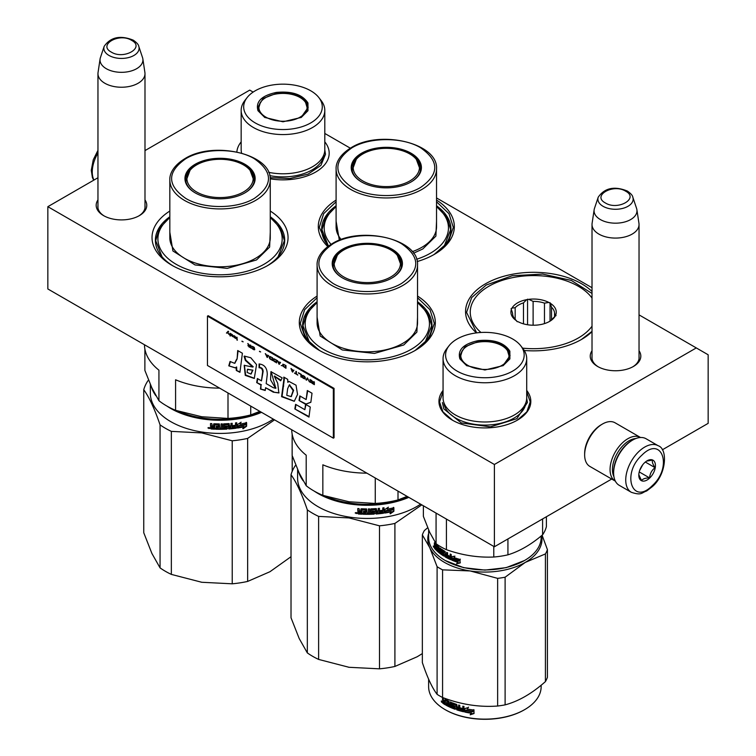 <?xml version="1.0" encoding="UTF-8"?>
<svg xmlns="http://www.w3.org/2000/svg" width="756" height="756" viewBox="0 0 756 756"><rect width="100%" height="100%" fill="white"/><g stroke="black" fill="none" stroke-linecap="round" stroke-linejoin="round"><path stroke-width="1.13" d="M639.037 350.775A25.298 14.6 180 0 1 633.415 366.48A25.298 14.6 180 0 1 633.405 366.48A25.298 14.6 180 0 1 597.637 366.48A25.298 14.6 180 0 1 592.014 350.775M144.991 199.924A25.298 14.6 180 0 1 139.359 215.63L139.359 215.63A25.298 14.6 180 0 1 103.591 215.63A25.298 14.6 180 0 1 97.959 199.924M270.261 211.047A68.021 39.274 180 0 1 268.144 265.299A68.021 39.274 180 0 1 171.943 265.299A68.021 39.274 180 0 1 169.826 211.047M417.529 296.068A68.021 39.274 180 0 1 415.413 350.321A68.021 39.274 180 0 1 319.212 350.321A68.021 39.274 180 0 1 317.095 296.068M436.533 200.075A68.021 39.274 180 0 1 434.416 254.328A68.021 39.274 180 0 1 417.208 261.548M327.783 246.569A68.021 39.274 180 0 1 336.099 200.075M592.014 331.686A68.021 39.274 180 0 1 581.676 339.349A68.021 39.274 180 0 1 524.258 350.491M476.441 332.895A68.021 39.274 180 0 1 485.484 283.812A68.021 39.274 180 0 1 592.014 291.476M662.313 449.82L708.155 423.351L708.155 354.781L696.285 347.921L494.386 464.486L47.845 206.681L97.959 177.745M144.991 150.595L249.735 90.115L253.147 92.081M696.285 347.921L639.037 314.874M592.014 287.724L436.533 197.959M350.321 148.185L324.806 133.453M324.806 141.863A46.192 26.668 180 0 1 315.649 172.056A46.192 26.668 180 0 1 270.232 178.822M236.855 151.928A46.192 26.668 180 0 1 241.164 141.892M443.063 390.436A45.936 26.517 0 0 0 452.4 420.156A45.936 26.517 0 0 0 517.369 420.156L517.369 420.156A45.936 26.517 0 0 0 526.705 390.436M598.251 366.821A23.616 13.636 180 0 1 591.91 357.522A23.616 13.636 180 0 1 592.014 356.265M639.037 356.265A23.616 13.636 180 0 1 639.141 357.522A23.616 13.636 180 0 1 632.8 366.821M144.991 205.424A23.616 13.636 180 0 1 145.086 206.681A23.616 13.636 180 0 1 138.745 215.98M104.205 215.98A23.616 13.636 180 0 1 97.855 206.681A23.616 13.636 180 0 1 97.959 205.424M169.826 216.755A64.666 37.337 0 0 0 155.386 240.276A64.666 37.337 0 0 0 173.162 265.989M270.261 216.755A64.666 37.337 180 0 1 284.71 240.276A64.666 37.337 180 0 1 266.925 265.989M317.095 301.776A64.666 37.337 0 0 0 302.646 325.297A64.666 37.337 0 0 0 320.431 351.011M417.529 301.776A64.666 37.337 180 0 1 431.978 325.297A64.666 37.337 180 0 1 414.193 351.011M336.099 205.783A64.666 37.337 0 0 0 321.65 229.304A64.666 37.337 0 0 0 328.501 246.031M436.533 205.783A64.666 37.337 180 0 1 450.973 229.304A64.666 37.337 180 0 1 433.197 255.018M47.845 206.681L47.845 288.962L494.386 546.768L494.386 464.486M611.708 479.039L494.386 546.768M452.617 420.279L442.931 411.831L439.538 401.89L443.063 391.769M526.705 391.769L530.23 401.89L526.837 411.831L517.161 420.279M476.696 332.867L466.565 312.408L471.668 297.599L486.193 285.05L512.228 275.732L542.723 274.078L571.309 280.429L592.014 293.46M592.014 331.355L581.317 339.557M319.571 350.529L305.301 338.055L300.302 323.379L304.64 309.686L317.095 297.76M417.529 297.76L429.984 309.686L434.322 323.379L429.323 338.055L415.053 350.529M436.533 201.767L448.988 213.693L453.326 227.386L448.317 242.062L434.057 254.536M327.972 246.418L319.297 227.386L323.634 213.693L336.099 201.767M104.848 83.254A23.512 13.58 180 0 1 97.959 73.653A23.512 13.58 180 0 1 98.053 72.481L100.104 58.864A21.451 12.389 180 0 1 100.416 57.598L104.177 46.333A17.615 10.168 0 0 0 109.015 55.453A17.615 10.168 -0 0 0 129.739 57.248A17.615 10.168 -0 0 0 138.773 46.333L142.534 57.598A21.451 12.389 0 0 1 142.846 58.864L144.897 72.481A23.512 13.58 0 0 1 144.991 73.653A23.512 13.58 0 0 1 130.476 86.203A23.512 13.58 0 0 1 104.848 83.254M142.846 58.864A21.451 12.389 0 0 1 130.533 71.168A21.451 12.389 0 0 1 106.303 68.701A21.451 12.389 180 0 1 100.104 58.864M598.894 234.105A23.512 13.58 180 0 1 592.014 224.504A23.512 13.58 180 0 1 592.099 223.322L594.15 209.714A21.451 12.389 180 0 1 594.462 208.448L598.223 197.184A17.615 10.168 0 0 0 603.071 206.303A17.615 10.168 -0 0 0 623.785 208.089A17.615 10.168 -0 0 0 632.819 197.184L636.59 208.448A21.451 12.389 0 0 1 636.892 209.714L638.952 223.322A23.512 13.58 0 0 1 639.037 224.504A23.512 13.58 0 0 1 624.522 237.044A23.512 13.58 0 0 1 598.894 234.105M636.892 209.714A21.451 12.389 0 0 1 624.588 222.018A21.451 12.389 0 0 1 600.358 219.552A21.451 12.389 180 0 1 594.15 209.714M635.9 438.518A23.512 13.58 120 0 0 629.068 440.767A23.512 13.58 120 0 0 613.91 476.611M640.549 437.507A25.194 14.544 120 0 0 640.474 437.459A25.194 14.544 120 0 0 627.877 438.707A25.194 14.544 120 0 0 611.415 460.905A25.194 14.544 120 0 0 615.28 481.099A25.194 14.544 120 0 0 615.356 481.137M640.474 437.459L615.053 422.784A25.194 14.544 120 0 0 602.456 424.031L601.275 424.721A23.512 13.58 120 0 0 584.643 453.515L584.643 454.885A25.194 14.544 120 0 0 589.86 466.424L615.28 481.099M601.275 424.721L602.456 424.031A25.194 14.544 120 0 0 584.643 454.885M658.174 445.738L646.059 438.745A26.876 15.517 120 0 0 632.63 440.077L631.676 440.625A25.524 14.742 120 0 0 626.091 444.878A25.524 14.742 120 0 0 613.626 471.895L613.626 472.991A26.876 15.517 120 0 0 614.552 479.238A26.876 15.517 120 0 0 619.192 485.295L631.307 492.288C641.938 495.804 641.485 492.6 646.645 490.994L652.201 486.732C666.518 474.655 668.03 448.771 658.174 445.738A26.876 15.517 120 0 0 638.858 451.54A26.876 15.517 120 0 0 631.307 492.288M632.63 440.077A26.876 15.517 120 0 0 626.743 444.547A26.876 15.517 120 0 0 613.626 472.991M652.258 485.673C672.972 467.18 662.048 434.719 641.967 455.103C621.252 473.587 632.177 506.057 652.258 485.673M649.688 478.028A11.756 6.785 120 0 0 655.329 464.146A11.756 6.785 120 0 0 647.117 460.782A11.756 6.785 120 0 0 644.547 462.738A11.756 6.785 120 0 0 638.801 475.184A11.756 6.785 120 0 0 649.688 478.028M638.811 474.673L641.523 480.58C642.742 478.841 645.426 477.943 649.574 477.905C649.943 473.643 651.776 470.223 655.074 467.662C652.759 464.288 651.908 461.765 652.532 460.092L646.55 461.132M655.074 467.662L645.331 462.039M639.604 470.601L642.77 464.704M649.574 477.905L639.226 471.924M640.237 468.975A10.074 5.821 120 0 0 641.721 466.66A10.074 5.821 120 0 0 642.449 465.138M515.167 319.334L515.167 307.673A20.998 12.124 180 0 1 518.729 304.933A20.998 12.124 180 0 1 523.483 302.873L526.667 299.669A22.671 13.088 180 0 0 511.982 308.146L511.103 308.656L512.587 313.239A20.998 12.124 180 0 0 512.587 313.504A20.998 12.124 180 0 0 515.63 319.797L517.123 321.631L518.332 321.82A22.671 13.088 180 0 0 538.395 324.929L540.483 324.598A22.671 13.088 180 0 0 549.612 321.394L549.612 321.394A22.671 13.088 180 0 0 555.178 316.121L556.057 315.611L555.736 314.912A22.671 13.088 0 0 0 550.359 303.326L548.828 302.447A22.671 13.088 0 0 0 528.765 299.338L526.667 299.669M548.998 321.735A20.998 12.124 180 0 0 551.984 319.334L555.178 316.121M487.384 287.11L488.801 286.288L487.384 287.11M522.576 348.138A63.315 36.553 180 0 0 578.349 337.979A63.315 36.553 0 0 0 592.014 326.214M592.014 298.053A63.315 36.553 0 0 0 578.349 286.288A63.315 36.553 0 0 0 488.801 286.288A63.315 36.553 180 0 0 480.967 332.479M516.802 320.941A22.671 13.088 180 0 1 511.425 309.355M512.587 313.768L512.587 313.239M515.167 307.673L511.982 308.146M523.483 323.851L523.483 302.873M527.556 299.159L527.556 324.749M533.112 325.222L533.112 301.389L528.765 299.338M548.828 302.447L544.471 303.147A20.998 12.124 -0 0 0 533.112 301.389M544.471 323.615L544.471 303.147M550.037 302.636L550.037 321.035M551.521 319.797L551.521 307.219L550.359 303.326M555.736 314.912L554.564 313.768A20.998 12.124 -0 0 0 554.573 313.504A20.998 12.124 -0 0 0 551.521 307.219M554.564 316.783L554.564 313.768M416.613 259.261A62.143 35.882 180 0 0 430.258 253.307A62.143 35.882 0 0 0 436.533 206.804M352.003 169.788A34.426 19.883 180 0 1 352.372 168.106M410.895 182.064A34.426 19.883 0 0 0 420.742 168.144A34.426 19.883 0 0 0 399.489 149.773A34.426 19.883 0 0 0 361.963 154.082A34.426 19.883 0 0 0 351.88 168.144A34.426 19.883 0 0 0 361.727 182.064M420.26 168.106A34.426 19.883 180 0 1 420.629 169.788M411.132 181.922L411.132 181.922A35.107 20.27 0 0 0 411.132 153.26A35.107 20.27 0 0 0 361.491 153.26A35.107 20.27 0 0 0 361.491 181.922A35.107 20.27 0 0 0 411.132 181.922M420.638 187.412C439.491 174.163 439.444 160.924 420.506 147.703C402.598 136.902 369.797 136.949 351.994 147.779C333.141 161.028 333.179 174.258 352.126 187.488C370.024 198.28 402.835 198.233 420.638 187.412M436.533 221.187L435.891 236.108L422.774 248.979L413.504 253.232M339.359 240.238L336.099 221.187M331.052 244.339A62.143 35.882 180 0 1 336.099 206.804M328.302 245.804L321.971 229.729L325.609 217.426L336.099 206.501M436.533 206.501L447.023 217.426L450.652 229.729L444.32 245.804M409.743 180.996A33.141 19.136 180 0 1 367.293 183.132A33.141 19.136 180 0 1 356.293 159.355A33.141 19.136 180 0 1 362.88 153.931A33.141 19.136 0 0 1 416.329 159.355A33.141 19.136 0 0 1 409.743 180.996M352.239 171.007A34.096 19.684 180 0 1 352.22 170.28L356.293 159.355M420.383 171.007A34.096 19.684 0 0 0 420.412 170.28L416.329 159.355M257.994 110.716C255.415 101.729 261.51 95.634 276.29 92.43C291.863 90.937 302.419 94.462 307.966 102.986L307.966 110.716L301.275 117.416L282.98 121.792L264.695 117.416L257.994 110.716M264.978 117.577L258.647 111.17L257.787 107.399L262.993 98.554L276.46 93.357C291.627 91.901 301.909 95.332 307.314 103.638L308.174 107.399L300.973 117.586M268.607 172.311A41.816 24.145 0 0 0 324.806 149.641L324.806 110.423A41.816 24.145 0 0 0 323.379 104.167A41.816 24.145 180 0 0 321.158 100.567L318.862 97.59A39.303 22.689 180 0 1 320.941 100.983A39.303 22.689 -0 0 1 293.158 128.775A39.303 22.689 -0 0 1 245.02 112.729A39.303 22.689 180 0 1 247.108 97.59A39.303 22.689 180 0 1 282.98 84.162A39.303 22.689 180 0 1 318.862 97.59M241.589 153.081A41.816 24.145 180 0 1 241.164 149.641L241.164 110.423A41.816 24.145 180 0 0 242.581 116.67A41.816 24.145 0 0 0 288.442 134.36A41.816 24.145 0 0 0 324.806 110.423M258.41 107.494L257.947 109.044M308.013 109.053L307.56 107.494M241.164 110.423A41.816 24.145 180 0 1 244.802 100.567L247.108 97.59M324.796 149.915L325.486 154.319L320.894 165.422L308.089 174.126L289.85 178.539L270.128 177.707M259.705 110.934A24.098 13.91 180 0 1 260.357 102.551A24.098 13.91 180 0 1 282.98 93.423A24.098 13.91 180 0 1 305.613 102.551A24.098 13.91 180 0 1 306.256 103.733A24.098 13.91 0 0 1 289.217 120.771A24.098 13.91 0 0 1 259.705 110.934M258.212 110.064A24.778 14.307 180 0 1 258.212 109.733L260.357 102.551M307.749 110.064A24.778 14.307 0 0 0 307.758 109.733L305.613 102.551M459.903 358.92C457.314 349.933 463.409 343.838 478.189 340.635C493.762 339.142 504.318 342.657 509.865 351.19L509.875 358.92L503.175 365.611L484.889 369.986L466.594 365.611L459.903 358.92M466.887 365.781L460.555 359.365L459.695 355.603L464.902 346.749L478.368 341.551C493.536 340.105 503.817 343.526 509.223 351.842L510.073 355.603L502.882 365.781M524.447 560.546L506.161 567.643L484.889 570.09L463.608 567.652L445.322 560.546M541.154 536.013L541.154 537.45A56.265 32.48 180 0 1 524.673 560.413A56.265 32.48 180 0 1 445.104 560.413A56.265 32.48 180 0 1 430.542 545.851A56.265 32.48 180 0 1 428.624 537.45L428.624 529.956M452.92 558.75L451.823 560.168L451.823 556.681L454.961 556.151L453.931 557.465A56.265 32.48 180 0 0 459.809 559.421L458.703 560.772A56.265 32.48 180 0 1 452.92 558.75L453.298 558.429A55.594 32.092 180 0 0 458.996 560.413M452.22 556.624L452.22 559.648M460.366 562.653L456.974 563.362L458.06 561.991L456.633 563.702L460.064 563.003L460.064 559.497L458.826 560.999L460.366 559.147M458.826 560.999A56.265 32.48 180 0 1 453.033 558.986L453.411 558.665M458.06 561.991A55.594 32.092 180 0 1 452.438 559.941M457.739 562.332A56.265 32.48 180 0 1 452.05 560.262M436.155 544.717L435.843 546.758L434.965 545.397L434.965 543.46A56.265 32.48 180 0 1 434.379 542.789L434.379 546.238L435.106 545.927M436.429 544.981L436.363 550.321A56.265 32.48 180 0 1 434.615 548.478L434.379 546.238L435.333 545.86M435.843 546.758L436.363 546.588M443.243 554.545L443.744 554.29L443.744 553.6L443.243 553.865L443.11 554.62A56.265 32.48 180 0 1 440.786 553.033L440.786 548.648L440.011 548.072L440.011 552.466L439.264 551.88L438.962 547.24A56.265 32.48 180 0 1 436.108 544.67L435.843 544.821M440.011 552.466L440.55 552.23L440.55 548.478M443.243 553.865L443.611 553.354A55.594 32.092 180 0 1 442.128 552.362L441.277 551.956L441.646 549.262M443.11 553.609A56.265 32.48 180 0 1 441.608 552.608L442.128 552.362M441.797 549.366L441.797 551.71M450.047 558.372L450.047 558.372A56.265 32.48 180 0 1 447.58 557.181L447.58 552.797L446.664 552.315L446.664 554.677A56.265 32.48 180 0 1 445.473 554.016L445.104 551.445A56.265 32.48 180 0 1 441.608 549.234L441.277 549.432M446.664 554.677L447.117 552.551M448.034 555.376L448.034 556.322M450.198 557.427A56.265 32.48 180 0 1 447.968 556.359L448.402 556.066A55.594 32.092 180 0 0 450.614 557.125L450.463 558.07A55.594 32.092 180 0 1 450.198 557.947M450.198 558.278L450.614 557.125M451.2 559.468L451.2 554.498L450.198 554.053L450.198 556.416L450.614 554.242M450.198 556.416A56.265 32.48 180 0 1 447.968 555.348L447.968 556.359M451.597 559.166L451.19 559.402A55.594 32.092 180 0 1 445.577 556.577L444.736 556.208L445.218 552.145L445.218 555.943M451.19 559.402L450.774 559.714A56.265 32.48 180 0 1 445.104 556.851L445.577 556.577M444.736 552.409L445.076 551.889A55.594 32.092 180 0 1 442.742 550.425L442.099 550.755L442.232 552.022A56.265 32.48 180 0 0 443.763 553.005L443.763 556.047A56.265 32.48 180 0 1 436.892 550.84L437.469 550.633A55.594 32.092 180 0 0 444.112 555.698M444.594 552.163A56.265 32.48 180 0 1 442.232 550.68L442.099 550.755M438.499 550.236A56.265 32.48 180 0 1 437.223 549.111L437.79 548.903A55.594 32.092 180 0 0 439.056 550.018L438.385 551.152A56.265 32.48 180 0 1 436.892 549.82L436.892 550.84M438.499 551.105L438.943 550.935A55.594 32.092 180 0 1 438.499 550.557M439.056 547.826L438.499 549.225L439.056 549.007L438.943 547.561A55.594 32.092 180 0 1 437.044 545.841L436.94 545.898M438.499 549.225A56.265 32.48 180 0 1 437.223 548.1L437.223 549.111M438.499 548.043L438.943 547.561M438.385 547.779A56.265 32.48 180 0 1 436.467 546.04L437.044 545.841M436.363 549.546A55.594 32.092 180 0 1 435.22 548.298L434.379 547.769M434.615 548.478L435.22 548.298M446.512 556.624L447.117 555.405A55.594 32.092 180 0 1 445.945 554.753L445.615 556.123L446.512 556.624L446.664 555.688A56.265 32.48 180 0 1 445.473 555.027M446.664 556.529L446.087 555.849M436.363 548.525A55.594 32.092 180 0 1 435.843 547.977M434.974 546.068L434.974 546.834A56.265 32.48 180 0 0 435.843 547.769L435.843 548.78L436.363 548.62M435.843 548.78A56.265 32.48 180 0 1 435.059 547.958L434.965 546.834L435.56 546.654A55.594 32.092 180 0 0 436.363 547.514M435.843 547.769L436.363 547.599M439.056 550.018L438.943 550.935M448.402 555.565L448.402 556.066M433.991 547.042L433.254 546.097L433.849 547.401M441.608 552.608L441.277 551.956M445.104 556.851L444.736 556.208M546.39 516.745L546.39 526.648A62.143 35.882 -0 0 1 542.6 534.813C531.043 544.632 519.485 551.304 507.928 554.828A62.143 35.882 0 0 1 493.781 557.021C478 557.72 462.218 555.273 446.427 549.688A62.143 35.882 0 0 1 436.07 543.715L429.729 532.413L423.379 516.376L423.379 505.773M493.781 546.418L493.781 557.021M507.928 538.952L507.928 554.828M436.07 513.097L436.07 543.715M446.427 519.079L446.427 549.688M542.6 518.937L542.6 534.813M526.705 358.618A41.816 24.145 0 0 1 490.342 382.555A41.816 24.145 0 0 1 444.49 364.874A41.816 24.145 180 0 1 443.063 358.618L443.063 397.845A41.816 24.145 180 0 0 444.49 404.091A41.816 24.145 0 0 0 490.342 421.782A41.816 24.145 0 0 0 526.705 397.845L526.705 358.618A41.816 24.145 0 0 0 525.278 352.372A41.816 24.145 180 0 0 523.067 348.762L520.761 345.794A39.303 22.689 180 0 1 522.85 349.187A39.303 22.689 -0 0 1 495.057 376.97A39.303 22.689 -0 0 1 446.928 360.924A39.303 22.689 180 0 1 449.007 345.794A39.303 22.689 180 0 1 484.889 332.366A39.303 22.689 180 0 1 520.761 345.794M460.31 355.698L459.856 357.248M509.913 357.248L509.459 355.698M443.063 358.618A41.816 24.145 180 0 1 446.711 348.762L449.007 345.794M433.821 546.267L433.972 547.193M433.764 546.286L433.764 547.25M526.705 398.119L527.395 402.523L516.839 418.701L490.436 426.847L461.273 422.925L443.829 408.873L442.383 402.523M428.624 533.462A57.106 32.971 -0 0 0 429.729 547.627A57.106 32.971 -0 0 0 470.109 570.941L497.637 578.359A63.825 36.846 0 0 0 501.408 577.849A63.825 36.846 0 0 0 505.112 577.206L505.112 704.866A63.825 36.846 180 0 1 501.408 705.509A63.825 36.846 0 0 1 497.637 706.028C479.285 707.37 460.933 704.526 442.572 697.505A63.825 36.846 -0 0 1 437.1 694.348C432.186 687.932 427.272 677.338 422.349 662.558L422.349 534.898A63.825 36.846 0 0 1 424.352 530.58L427.679 527.745M445.341 709.752A55.594 32.092 0 0 0 445.577 709.893A55.594 32.092 0 0 0 499.272 718.2A55.594 32.092 180 0 0 524.201 709.893L524.673 709.619A56.265 32.48 180 0 1 499.451 718.03A56.265 32.48 0 0 1 445.104 709.619A56.265 32.48 0 0 1 428.624 686.646L428.624 679.162M542.09 535.239L547.42 549.621A63.825 36.846 180 0 1 545.416 553.931L545.416 681.6C531.978 693.535 518.55 701.294 505.112 704.866M541.665 535.588A57.106 32.971 180 0 1 525.269 562.407L545.416 553.931M547.42 549.621L547.42 677.282A63.825 36.846 180 0 1 545.416 681.6M422.349 534.898L429.729 547.627L437.1 566.688A63.825 36.846 0 0 0 442.572 569.844L470.109 570.941A57.106 32.971 0 0 0 525.269 562.407L505.112 577.206M437.1 566.688L437.1 694.348M442.572 569.844L442.572 697.505M497.637 578.359L497.637 706.028M541.154 685.22L541.154 686.646A56.265 32.48 180 0 1 524.673 709.619M464.978 711.679L466.216 710.082L464.742 712.039L464.978 708.495M466.216 710.082A55.594 32.092 0 0 0 472.632 711.15L473.832 709.629M464.742 712.039L464.742 708.561L468.314 707.522L467.142 709.005L468.512 707.153M465.989 710.442A56.265 32.48 0 0 0 472.481 711.528L472.632 711.15M467.142 709.005A56.265 32.48 0 0 0 473.7 710.007L472.481 711.528M445.388 704.299A55.594 32.092 0 0 1 443.375 703.061L442.515 702.655L442.515 701.133L443.526 700.604M443.375 703.061L443.016 700.878L442.515 701.133L443.054 700.859L442.515 699.876L443.016 698.005M443.016 700.878L443.555 700.595L443.016 699.621M442.515 699.876L442.515 697.675A56.265 32.48 0 0 0 443.385 698.242L443.385 700.179L444.651 701.37L445.133 699.291M444.245 700.566L445.133 701.105M444.651 701.37L445.029 699.234A56.265 32.48 0 0 0 448.941 701.294L449.347 705.877L450.33 706.331L450.746 702.126M450.33 706.331L450.33 701.946L451.323 702.381L451.323 706.765A56.265 32.48 0 0 0 454.29 707.956L454.658 706.614A55.594 32.092 0 0 1 452.778 705.887L452.362 702.815M454.46 707.559A55.594 32.092 0 0 0 454.658 707.635L454.658 706.614M454.29 706.945A56.265 32.48 0 0 1 452.39 706.198L452.778 705.887M452.39 706.198L452.362 705.282M451.965 705.603L452.305 702.806M451.965 703.08L452.39 702.825A56.265 32.48 0 0 0 456.756 704.441L457.21 706.945A56.265 32.48 0 0 0 458.646 707.408L458.968 705.14M458.646 707.408L458.646 705.046L459.761 705.376L459.761 709.761A56.265 32.48 0 0 0 462.663 710.536L463.116 709.213A55.594 32.092 0 0 1 460.508 708.523L460.508 707.947M462.852 710.168A55.594 32.092 0 0 0 462.927 710.186L463.116 709.213M462.852 709.572A56.265 32.48 0 0 1 460.215 708.873L460.508 708.523M460.215 708.873L460.215 707.862A56.265 32.48 0 0 0 462.852 708.561L462.852 706.198L464.014 706.473L463.522 711.765L464.26 711.094M464.014 711.453L463.522 711.765A56.265 32.48 0 0 1 456.756 709.846L457.087 709.506A55.594 32.092 0 0 0 463.778 711.405M453.562 703.836L453.184 704.157A56.265 32.48 0 0 0 456.133 705.244L456.473 704.913A55.594 32.092 0 0 1 453.562 703.836L453.392 703.978M453.184 704.157L453.184 705.499A56.265 32.48 0 0 0 455.093 706.227L455.093 709.27L455.887 708.674M455.537 709.005L455.093 709.27A56.265 32.48 0 0 1 446.135 705.263L446.598 704.979A55.594 32.092 0 0 0 455.452 708.939M448.327 704.875A55.594 32.092 0 0 0 448.61 705.017L448.762 704.082L448.327 704.375A56.265 32.48 0 0 1 446.588 703.477L447.042 703.193A55.594 32.092 0 0 0 448.762 704.082M446.135 705.263L446.135 704.242A56.265 32.48 0 0 0 448.166 705.31L448.61 705.017M446.588 703.477L446.588 702.466A56.265 32.48 0 0 0 448.327 703.354L448.762 701.88L448.166 701.937A56.265 32.48 0 0 1 445.53 700.538L446.002 700.264A55.594 32.092 0 0 0 448.61 701.644M448.327 703.354L448.762 701.88M442.874 703.316A56.265 32.48 0 0 0 445.388 704.847L445.388 700.623L446.002 700.264M458.646 708.996L458.968 708.079L458.476 709.383L457.38 709.033L457.21 707.966A56.265 32.48 0 0 0 458.646 708.419M457.21 707.966L457.541 707.625A55.594 32.092 0 0 0 458.968 708.079M444.651 702.844A55.594 32.092 0 0 0 445.133 703.127L445.133 702.116L444.651 702.39L444.651 703.401L445.133 703.127M444.651 702.39A56.265 32.48 0 0 1 443.385 701.615L443.526 702.721A56.265 32.48 0 0 0 444.651 703.401M443.385 701.615L443.876 701.351A55.594 32.092 0 0 0 445.133 702.116M447.042 703.193L447.042 702.702M446.598 704.979L446.598 704.497M457.087 709.506L456.473 704.913M462.852 708.136A55.594 32.092 0 0 0 463.116 708.202L463.116 706.265M442.515 702.655L443.016 702.4M456.756 709.846L456.133 705.244M448.327 705.225L448.327 704.375M471.423 713.248A56.265 32.48 0 0 1 464.997 712.095L466.121 710.659A56.265 32.48 0 0 0 472.623 711.746L473.984 710.045L473.984 713.551L470.194 714.798L471.583 712.88A55.594 32.092 0 0 1 465.271 711.746M470.364 714.42L474.116 713.173M441.258 701.058L441.589 702.258L441.428 700.973M461.614 359.138A24.098 13.91 180 0 1 462.256 350.756A24.098 13.91 180 0 1 484.889 341.627A24.098 13.91 180 0 1 507.512 350.756A24.098 13.91 180 0 1 508.164 351.937A24.098 13.91 0 0 1 491.126 368.975A24.098 13.91 0 0 1 461.614 359.138M460.12 358.268A24.778 14.307 180 0 1 460.111 357.938L462.256 350.756M509.648 358.268A24.778 14.307 0 0 0 509.657 357.938L507.512 350.756M291.731 429.767A75.581 43.64 180 0 0 306.199 455.197L306.199 485.73L299.178 472.972L292.147 455.471L292.147 434.114M407.106 496.38L398.006 499.933A75.581 43.64 180 0 1 375.26 503.449L349.055 501.776L322.84 495.341A75.581 43.64 180 0 1 306.199 485.73M366.887 473.152A75.581 43.64 180 0 1 322.84 464.808L322.84 495.341M375.26 477.99L375.26 503.449M398.006 491.126L398.006 499.933M317.095 302.797A62.143 35.882 180 0 0 326.913 351.19A62.143 35.882 180 0 0 411.255 349.3A62.143 35.882 0 0 0 417.529 302.797M332.999 265.781A34.426 19.883 180 0 1 333.368 264.099M391.891 278.057A34.426 19.883 0 0 0 401.738 264.137A34.426 19.883 0 0 0 380.485 245.766A34.426 19.883 0 0 0 342.969 250.075A34.426 19.883 0 0 0 332.876 264.137A34.426 19.883 0 0 0 342.733 278.057M401.256 264.099A34.426 19.883 180 0 1 401.625 265.781M392.137 277.915L392.137 277.915A35.107 20.27 0 0 0 392.137 249.253A35.107 20.27 0 0 0 342.487 249.253A35.107 20.27 0 0 0 342.487 277.915A35.107 20.27 0 0 0 392.137 277.915M401.634 283.405C420.487 270.157 420.449 256.917 401.502 243.697C383.594 232.895 350.793 232.942 332.99 243.772C314.137 257.021 314.175 270.251 333.122 283.481C351.03 294.273 383.831 294.226 401.634 283.405M417.529 317.18L416.887 332.101L403.77 344.982L374.466 353.411L342.27 349.952L320.175 335.995L317.095 317.18M309.308 341.797L302.967 325.723L306.605 313.419L317.095 302.495M417.529 302.495L428.019 313.419L431.657 325.723L425.316 341.797M379.493 525.817L379.493 668.833L349.055 667.293L318.616 659.421L318.616 516.395L349.055 517.936L379.493 525.817A77.263 44.604 -0 0 0 394.906 523.426L421.81 504.866M318.616 659.421A77.263 44.604 180 0 1 307.333 652.9L299.178 638.499L291.022 617.756L291.022 474.74A77.263 44.604 180 0 1 295.152 465.838L295.842 465.252M307.333 652.9L307.333 509.884C301.89 493.98 296.456 482.262 291.022 474.74M379.493 668.833A77.263 44.604 0 0 0 394.906 666.452L417.189 656.756L422.349 653.59M394.906 666.452L394.906 523.426M407.786 496.777A69.032 39.851 -0 0 1 349.442 502.986A69.032 39.851 180 0 1 325.467 496.191M314.241 491.126A69.703 40.238 180 0 0 349.272 503.912A69.703 40.238 -0 0 0 408.816 497.363M303.147 480.759A69.703 40.238 180 0 1 298.535 471.583M420.582 504.157A69.703 40.238 -0 0 1 349.272 517.076A69.703 40.238 180 0 1 297.609 478.208L297.609 469.485M318.616 516.395A77.263 44.604 180 0 1 307.333 509.884M349.055 667.293A70.544 40.73 180 0 1 348.318 667.179M387.507 508.665A69.032 39.851 -0 0 1 387.034 508.741L388.404 507.21L384.766 509.563L384.766 513.05L386.061 510.98A69.703 40.238 -0 0 0 392.459 509.752L393.356 507.465M386.061 510.98L385.881 510.612A69.032 39.851 -0 0 0 392.222 509.393M384.596 512.672L385.881 510.612M387.034 508.741L387.686 507.682M387.233 509.119A69.703 40.238 -0 0 0 393.611 507.824L392.345 509.553L393.621 507.399M391.447 511.84L390.257 513.815L393.876 511.264L393.876 507.758L392.591 509.922A69.703 40.238 -0 0 1 386.193 511.15L385.031 513.012A69.703 40.238 -0 0 0 391.447 511.84L391.211 511.481A69.032 39.851 -0 0 1 385.305 512.568M361.859 513.815A69.032 39.851 -0 0 1 358.41 513.607L357.786 513.532L357.786 512.01L358.571 511.434L357.786 510.744L357.881 508.561M357.786 510.744L357.786 508.552L359.053 508.646L359.582 511.037L360.839 511.113L361.368 508.779A69.703 40.238 -0 0 0 366.584 508.93L367.104 513.315L368.352 513.315L368.352 508.92L369.599 508.911L369.571 512.908A69.032 39.851 -0 0 0 369.599 512.908L369.599 513.296A69.703 40.238 -0 0 0 373.19 513.173L373.133 511.774A69.032 39.851 -0 0 1 370.875 511.859L370.355 511.453M360.858 509.09L361.368 508.779M373.19 512.162A69.703 40.238 -0 0 1 370.903 512.247L370.875 511.859M370.903 512.247L370.383 511.84L370.903 508.873A69.703 40.238 -0 0 0 376.063 508.608L376.488 510.546A69.032 39.851 -0 0 0 376.573 510.536M376.573 510.933A69.703 40.238 -0 0 0 378.208 510.791L378.208 508.438L379.436 508.315L379.436 512.7L379.323 508.325M379.436 512.7A69.703 40.238 -0 0 0 382.583 512.341L382.63 510.924A69.032 39.851 -0 0 1 379.937 511.245M383.84 507.777L384.001 512.738L384.001 507.758L382.782 507.928L382.782 510.281A69.703 40.238 -0 0 1 379.937 510.621L379.937 511.632A69.703 40.238 -0 0 0 382.782 511.302M375.978 513.626L376.063 514.014A69.703 40.238 -0 0 0 383.49 513.23L383.339 512.851A69.032 39.851 -0 0 1 375.978 513.626L375.458 513.239M371.82 509.468L371.867 509.856A69.703 40.238 -0 0 0 375.345 509.676L375.26 509.289A69.032 39.851 -0 0 1 371.82 509.468L371.82 510.81M371.867 509.856L371.867 511.198A69.703 40.238 -0 0 0 374.135 511.094L374.636 511.377M374.135 511.094L374.655 513.683L374.069 513.749A69.032 39.851 -0 0 1 362.918 513.863L362.918 513.239M374.135 514.137A69.703 40.238 -0 0 1 362.88 514.25L362.918 513.863M362.88 514.25L362.88 513.239A69.703 40.238 -0 0 0 365.583 513.305L365.8 511.906A69.032 39.851 -0 0 1 363.523 511.85L363.523 511.226M365.791 512.294A69.703 40.238 -0 0 1 363.485 512.237L363.523 511.85M362.115 509.44L362.058 509.827A69.703 40.238 -0 0 0 365.583 509.931L365.602 509.544A69.032 39.851 -0 0 1 362.115 509.44L361.859 514.212A69.703 40.238 -0 0 1 358.316 513.995M359.261 513.05A69.703 40.238 -0 0 0 360.839 513.144L360.839 512.124A69.703 40.238 -0 0 1 359.053 512.02L359.261 513.05M360.839 512.757A69.032 39.851 -0 0 0 360.905 512.757L360.905 511.746A69.032 39.851 -0 0 1 359.128 511.632L359.128 512.02M376.686 512.559L376.488 511.557A69.032 39.851 -0 0 0 378.104 511.425L378.104 511.821M365.791 510.886A69.032 39.851 -0 0 0 365.8 510.886L365.602 509.544M365.602 512.918L365.8 511.906M374.589 511.283L374.069 513.749M383.84 512.36L383.339 512.851M376.488 510.546L376.488 508.769M360.839 510.725L360.905 508.986M357.881 511.623L358.656 511.056L357.881 510.366M358.41 513.607L357.881 511.717M357.843 511.784L358.656 511.056M356.936 513.201L355.225 513.04L356.917 513.333M356.936 513.135L356.35 513.428M356.293 513.428L355.348 512.7M369.599 513.296L369.599 508.911M384.001 512.738L383.49 513.23M376.063 514.014L375.345 509.676M363.485 512.237L363.485 511.226A69.703 40.238 -0 0 0 365.791 511.273L365.583 509.931M393.876 511.264L393.621 508.193M390.03 513.447L393.621 510.905M384.861 512.634L386.004 510.782M356.341 512.492L356.293 513.626L356.397 512.511M376.771 512.946L378.009 512.842L378.208 511.812A69.703 40.238 -0 0 1 376.573 511.944L376.771 512.946M390.748 276.989A33.141 19.136 180 0 1 348.289 279.125A33.141 19.136 180 0 1 337.289 255.348A33.141 19.136 180 0 1 343.876 249.924A33.141 19.136 0 0 1 397.335 255.348A33.141 19.136 0 0 1 390.748 276.989M333.235 267A34.096 19.684 180 0 1 333.216 266.273L337.289 255.348M401.379 267A34.096 19.684 0 0 0 401.408 266.273L397.335 255.348M144.472 344.745A75.581 43.64 180 0 0 158.93 370.175L158.93 400.708L151.909 387.951L144.887 370.44L144.887 349.092M259.847 411.358L250.737 414.912A75.581 43.64 180 0 1 228 418.427L201.786 416.754L175.581 410.319A75.581 43.64 180 0 1 158.93 400.708M219.618 388.13A75.581 43.64 180 0 1 175.581 379.786L175.581 410.319M228 392.969L228 418.427M250.737 406.104L250.737 414.912M169.826 217.775A62.143 35.882 180 0 0 179.654 266.169A62.143 35.882 180 0 0 263.986 264.279A62.143 35.882 0 0 0 270.261 217.775M185.73 180.76A34.426 19.883 180 0 1 186.099 179.077M244.632 193.035A34.426 19.883 0 0 0 254.479 179.115A34.426 19.883 0 0 0 233.226 160.744A34.426 19.883 0 0 0 195.7 165.054A34.426 19.883 0 0 0 185.617 179.115A34.426 19.883 0 0 0 195.464 193.035M253.988 179.077A34.426 19.883 180 0 1 254.356 180.76M244.868 192.893L244.868 192.893A35.107 20.27 0 0 0 244.868 164.232A35.107 20.27 0 0 0 195.228 164.232A35.107 20.27 0 0 0 195.228 192.893A35.107 20.27 0 0 0 244.868 192.893M254.366 198.384C273.228 185.135 273.181 171.895 254.233 158.675C236.335 147.874 203.525 147.921 185.721 158.751C166.868 171.999 166.915 185.229 185.853 198.459C203.761 209.251 236.562 209.204 254.366 198.384M270.261 232.149L269.627 247.08L256.511 259.951L227.197 268.389L195.01 264.931L172.916 250.973L169.826 232.149M162.039 256.775L155.708 240.701L159.336 228.397L169.826 217.473M270.261 217.473L280.75 228.397L284.388 240.701L278.057 256.775M232.224 440.795L232.224 583.812L201.786 582.271L171.347 574.399L171.347 431.374L201.786 432.914L232.224 440.795A77.263 44.604 -0 0 0 247.647 438.404L274.551 419.845M171.347 574.399A77.263 44.604 180 0 1 160.064 567.879L151.909 553.477L143.753 532.734L143.753 389.709A77.263 44.604 180 0 1 147.883 380.807L148.582 380.221M160.064 567.879L160.064 424.863C154.63 408.949 149.187 397.24 143.753 389.709M232.224 583.812A77.263 44.604 0 0 0 247.647 581.43L269.93 571.734L291.022 556.709M292.213 471.3L292.213 455.632M247.647 581.43L247.647 438.404M260.527 411.755A69.032 39.851 -0 0 1 202.183 417.964A69.032 39.851 180 0 1 178.199 411.16M166.972 406.104A69.703 40.238 180 0 0 202.003 418.89A69.703 40.238 -0 0 0 261.557 412.341M155.887 395.738A69.703 40.238 180 0 1 151.276 386.562M273.313 419.136A69.703 40.238 -0 0 1 202.003 432.054A69.703 40.238 180 0 1 150.349 393.186L150.349 384.454M171.347 431.374A77.263 44.604 180 0 1 160.064 424.863M201.786 582.271A70.544 40.73 180 0 1 201.049 582.158M240.247 423.634A69.032 39.851 -0 0 1 239.775 423.719L241.136 422.188L237.497 424.541L237.497 428.028L238.792 425.959A69.703 40.238 -0 0 0 245.199 424.73L246.087 422.434M238.792 425.959L238.612 425.59A69.032 39.851 -0 0 0 244.953 424.371M237.327 427.65L238.612 425.59M239.775 423.719L240.417 422.661M239.964 424.097A69.703 40.238 -0 0 0 246.343 422.793L245.199 424.73M244.179 426.819L242.988 428.794L246.607 426.242L246.607 422.736L245.331 424.9A69.703 40.238 -0 0 1 238.924 426.129L237.762 427.99A69.703 40.238 -0 0 0 244.179 426.819L243.942 426.46A69.032 39.851 -0 0 1 238.046 427.546M214.591 428.794A69.032 39.851 -0 0 1 211.141 428.586L210.527 428.51L210.527 426.989L211.311 426.412L210.527 425.722L210.622 423.54M210.527 425.722L210.527 423.53L211.784 423.625L212.313 426.015L213.57 426.091L214.099 423.757A69.703 40.238 -0 0 0 219.316 423.908L219.835 428.293L221.083 428.293L221.083 423.899L222.33 423.88L222.311 427.887A69.032 39.851 -0 0 0 222.33 427.887L222.33 428.274A69.703 40.238 -0 0 0 225.921 428.151L225.864 426.753A69.032 39.851 -0 0 1 223.606 426.838L223.096 426.431M213.589 424.069L214.099 423.757M225.921 427.14A69.703 40.238 -0 0 1 223.644 427.225L223.606 426.838M223.644 427.225L223.124 426.819L223.644 423.851A69.703 40.238 -0 0 0 228.794 423.587L229.219 425.524A69.032 39.851 -0 0 0 229.314 425.515M229.314 425.911A69.703 40.238 -0 0 0 230.939 425.77L230.939 423.407L232.168 423.294L232.168 427.679L232.054 423.303M232.168 427.679A69.703 40.238 -0 0 0 235.324 427.32L235.371 425.902A69.032 39.851 -0 0 1 232.668 426.223M236.581 422.755L236.741 427.716L236.741 422.736L235.522 422.906L235.522 425.259A69.703 40.238 -0 0 1 232.668 425.6L232.668 426.611A69.703 40.238 -0 0 0 235.522 426.28M228.709 428.605L228.794 428.992A69.703 40.238 -0 0 0 236.231 428.208L236.07 427.83A69.032 39.851 -0 0 1 228.709 428.605L228.199 428.217M224.551 424.447L224.598 424.834A69.703 40.238 -0 0 0 228.076 424.655L228 424.267A69.032 39.851 -0 0 1 224.551 424.447L224.551 425.789M224.598 424.834L224.598 426.176A69.703 40.238 -0 0 0 226.876 426.072L227.367 426.356M226.876 426.072L227.395 428.661L226.809 428.728A69.032 39.851 -0 0 1 215.658 428.841L215.658 428.217M226.876 429.115A69.703 40.238 -0 0 1 215.611 429.228L215.658 428.841M215.611 429.228L215.611 428.217A69.703 40.238 -0 0 0 218.323 428.283L218.541 426.885A69.032 39.851 -0 0 1 216.263 426.828L216.263 426.204M218.522 427.272A69.703 40.238 -0 0 1 216.225 427.216L216.263 426.828M214.846 424.418L214.798 424.806A69.703 40.238 -0 0 0 218.323 424.91L218.333 424.522A69.032 39.851 -0 0 1 214.846 424.418L214.6 424.938M211.056 428.973A69.703 40.238 -0 0 0 214.591 429.181L214.798 424.806M211.992 428.028A69.703 40.238 -0 0 0 213.57 428.123L213.57 427.102A69.703 40.238 -0 0 1 211.784 426.998L211.992 428.028M213.57 427.735A69.032 39.851 -0 0 0 213.636 427.735L213.636 426.724A69.032 39.851 -0 0 1 211.869 426.611L211.869 426.998M229.418 427.537L229.219 426.535A69.032 39.851 -0 0 0 230.835 426.403L230.835 426.79M218.522 425.864A69.032 39.851 -0 0 0 218.541 425.864L218.333 424.522M218.333 427.896L218.541 426.885M227.32 426.261L226.809 428.728M236.581 427.338L236.07 427.83M229.219 425.524L229.219 423.747M213.57 425.704L213.636 423.965M210.622 426.601L211.396 426.025L210.622 425.335M211.141 428.586L210.622 426.696M210.584 426.762L211.396 426.025M209.677 428.18L207.966 428.009L209.658 428.312M209.667 428.113L209.081 428.406M209.034 428.406L208.08 427.679M222.33 428.274L222.33 423.88M236.741 427.716L236.231 428.208M228.794 428.992L228.076 424.655M216.225 427.216L216.225 426.204A69.703 40.238 -0 0 0 218.522 426.252L218.323 424.91M246.607 426.242L246.352 423.171M242.77 428.425L246.352 425.883M245.209 424.711L245.086 424.532A69.032 39.851 -0 0 0 245.086 424.532L246.352 422.377M237.592 427.612L238.745 425.76M209.081 427.471L209.034 428.605L209.138 427.49M229.512 427.924L230.741 427.82L230.939 426.781A69.703 40.238 -0 0 1 229.314 426.923L229.512 427.924M243.479 191.967A33.141 19.136 180 0 1 201.02 194.103A33.141 19.136 180 0 1 190.03 170.327A33.141 19.136 180 0 1 196.617 164.903A33.141 19.136 0 0 1 250.066 170.327A33.141 19.136 0 0 1 243.479 191.967M185.976 181.979A34.096 19.684 180 0 1 185.948 181.251L190.03 170.327M254.12 181.979A34.096 19.684 0 0 0 254.139 181.251L250.066 170.327M228.199 331.26L226.696 332.923L227.121 333.169M227.707 332.555L229.115 334.596L227.953 332.29L228.614 331.506L228.123 331.222L226.46 333.065L227.943 332.423L228.917 334.209M314.345 381.931L313.844 381.648L313.844 382.876L311.188 380.117L311.935 381.884L311.274 382.026L311.604 382.867L314.345 384.681L314.345 381.931M310.527 382.47L310.026 379.446L310.527 382.47M309.365 381.799L307.371 377.905L306.048 379.89L306.539 380.173L307.701 378.454L309.365 381.799M303.392 378.35L305.131 378.954L305.377 377.698L302.976 375.43L302.145 375.534L302.315 377.32L305.282 378.822M300.897 376.913L301.398 377.206L301.398 374.456L298.412 372.736L300.897 374.522L300.897 376.913L301.398 376.932M291.107 368.522L292.6 372.122L293.933 370.147L293.101 370.374L291.107 368.522M282.895 364.184L282.895 366.112L285.966 368.295L285.966 365.545L282.895 364.184M281.979 365.583L281.232 365.564L281.979 365.583M279.238 364.411L280.57 362.436L278.076 361.699L277.244 360.517L279.238 364.411M273.842 358.731L273.266 359.147L273.511 360.697L276.583 362.88L276.583 360.13L273.842 358.731M269.864 356.426L269.278 356.851L269.533 358.401L272.604 360.574L272.604 357.834L269.864 356.426M260.65 351.927L259.488 351.256L260.65 351.927M237.327 340.219L236.836 337.185L237.327 340.219M231.771 334.322L230.854 333.736L231.109 335.456L233.434 336.855L231.525 335.636L233.509 335.966L231.771 334.322M294.594 372.982L297.751 375.099L296.418 374.04L296.418 371.583L295.917 371.3L295.917 373.748L294.594 372.982M265.299 353.619L267.293 357.512L268.616 355.537L266.131 354.8L265.299 353.619M235.503 336.883L234.341 335.749L235.088 337.809L234.18 337.516L236.165 338.669L235.503 336.883M251.691 346.172L254.347 348.223L254.092 349.366L251.606 347.76L252.022 348.516L254.763 349.631L254.262 347.42L251.691 346.172M250.444 345.038L250.444 346.267L247.788 343.507L248.535 345.284L247.874 345.662L250.945 348.072L250.444 345.038M243.139 341.816L241.977 341.145L243.139 341.816M230.193 333.349L230.193 336.099L230.193 333.349M236.637 359.251L234.615 363.324L230.051 361.472L228.784 365.847L235.258 367.898L236.146 367.236L236.297 370.459L239.935 372.321L242.392 353.241L237.686 350.529L237.11 358.977L234.861 363.145M244.084 356.303L245.379 360.432L252.759 367.066L244.188 365.318L245.256 375.373L254.281 378.463L256.558 364.619L250.803 357.758L244.424 356.104M273.256 387.686L266.178 383.604L267.274 374.485C267.218 368.049 264.487 364.543 259.062 363.967L259.062 367.775C261.292 367.737 262.483 369.089 262.644 371.829L261.463 380.882L257.352 378.51L256.69 382.583L260.962 385.05L260.451 389.066L265.243 390.493L265.592 387.724L273.256 392.147L278.86 392.95L277.698 383.254L274.315 376.271L280.712 380.788L282.149 377.858L270.95 371.678L270.535 379.814L275.543 388.3L273.256 387.686M283.793 380.022L281.572 396.692L294.264 401.294L297.543 394.424L296.031 385.182L288.981 381.43L287.828 382.347L287.686 379.361L283.793 377.112L283.793 380.022L284.265 379.748L282.054 396.418L294.368 401.228M299.045 400.51L305.566 404.28L310.858 402.296L312.011 393.224L307.314 390.512L306.152 399.574L299.801 395.908L299.045 400.51L306.038 404.006L310.877 402.201M308.977 417.104L310.262 407.04L305.556 404.328L304.857 409.686L295.596 404.347L294.84 408.949L308.977 417.104M207.456 316.112L207.456 365.479L333.349 438.159L333.349 388.792L207.456 316.112L208.174 315.696L334.058 388.376L333.349 388.792M312.351 383.528L314.345 384.407M311.935 381.884L311.576 380.344M313.844 382.876L314.08 381.78M310.026 382.186L310.527 382.196M310.262 379.578L310.262 382.045M307.701 378.454L309.1 381.374M306.048 379.89L306.671 379.975M307.475 377.972L306.284 379.748M302.976 378.057L303.628 378.217M302.646 377.745L303.213 377.915M302.315 377.32L302.882 377.613M302.06 375.779L302.296 376.516M300.897 374.522L301.134 376.781M298.412 373.086L301.134 374.39M290.975 368.446L292.175 371.602M282.725 364.326L283.462 366.395L285.966 368.021M281.232 365.564L281.865 365.658M277.622 360.735L278.813 363.891M274.589 361.727L276.583 362.606M274.173 361.425L274.834 361.595M273.842 361.122L274.419 361.292M273.511 360.697L274.078 360.981M273.266 359.147L273.502 359.894M270.61 359.431L272.604 360.3M270.194 359.128L270.846 359.289M269.864 358.826L270.431 358.996M269.533 358.401L270.1 358.684M269.278 356.851L269.523 357.588M259.488 351.549L260.65 351.946M236.836 339.926L237.327 339.945M237.072 337.318L237.072 339.794M232.848 336.051L233.415 335.985M232.347 335.825L233.084 335.919M232.517 336.562L233.339 336.704M231.024 334.294L231.26 335.097M294.594 373.275L297.751 374.825M295.917 373.748L296.154 371.432M265.668 353.836L266.859 356.993M235.088 337.809L235.088 336.76M251.606 346.409L252.268 346.522M254.262 349.811L254.744 349.65M253.931 349.735L254.498 349.678M253.515 349.555L254.167 349.603M252.769 349.13L253.751 349.423M252.353 348.828L253.005 348.988M252.022 348.516L252.589 348.696M251.691 348.091L252.258 348.384M254.347 348.223L254.583 348.97M253.846 347.41L254.328 347.543M253.515 347.165L254.082 347.278M252.769 346.73L253.751 347.032M252.438 346.598L253.005 346.598M252.183 346.569L252.674 346.465M250.444 346.267L250.68 345.18M248.951 346.919L250.945 347.798M248.535 345.284L248.176 343.734M241.977 341.438L243.139 341.835M230.013 333.245L230.013 335.721M238.102 350.765L237.11 358.977M236.297 370.459L240.002 371.839M236.146 367.236L236.628 366.962L236.779 370.185M228.784 365.847L235.381 367.822M230.344 361.831L229.266 365.573M244.575 356.048L245.861 360.158L253.213 366.773M245.379 360.432L245.861 360.158M244.405 365.205L245.624 374.976L254.46 378.331M271.158 371.565L275.751 388.13M274.57 376.167L280.996 380.221M273.256 392.147L279.058 392.818M265.592 387.724L273.729 391.873M260.451 389.066L265.29 390.087M260.962 385.05L260.924 388.792M256.69 382.583L261.434 384.776M257.749 378.737L257.163 382.309M261.463 380.882L263.116 371.555C263.06 368.862 261.869 367.51 259.535 367.501L259.062 367.775M259.535 363.976L259.535 367.501M284.265 377.386L284.265 379.748M287.828 382.347L288.981 381.43M281.572 396.692L282.054 396.418M305.566 404.28L306.038 404.006M300.189 396.135L299.518 400.236M306.152 399.574L307.72 390.748M294.84 408.949L309.043 416.594M295.983 404.573L295.312 408.675M304.857 409.686L305.963 404.564M334.058 388.376L334.058 437.752L333.349 438.159M314.08 383.084L313.844 384.095L311.774 382.375L314.08 383.084L313.844 384.095M302.882 375.741L304.876 376.715L305.037 378.331L302.806 377.49L302.882 375.741M293.13 370.345L292.27 371.697L291.721 369.58M283.462 364.534L285.702 365.479L285.702 367.52L283.387 366.282L283.462 364.534M279.777 362.634L278.907 363.986L278.359 361.859M274.078 359.119L276.327 360.064L276.327 362.105L274.012 360.867L274.078 359.119M270.1 356.813L272.34 357.758L272.34 359.799L270.024 358.571L270.1 356.813M231.525 334.643L233.018 335.74L231.44 335.059L232.281 334.558M267.822 355.736L266.953 357.087L266.414 354.961M250.68 346.484L250.444 347.495L248.365 345.766L250.68 346.484L250.444 347.495M247.694 369.325L252.92 370.166L251.105 373.908M289.52 384.917L293.64 390.276L291.296 396.465M312.02 382.224L312.502 382.177M312.266 382.309L313.844 383.226M302.806 375.798L303.298 375.694M303.061 375.826L303.628 375.826M303.392 375.959L304.29 376.204M304.054 376.346L304.621 376.46M304.385 376.592L304.876 376.715M304.885 377.405L305.122 378.142M291.523 369.693L293.252 370.421M293.016 370.553L292.27 371.697M283.387 364.59L283.878 364.477M283.642 364.619L284.209 364.609M283.972 364.751L285.702 365.479M285.466 365.611L285.466 367.652M278.161 361.982L279.89 362.7M279.654 362.842L278.907 363.986M274.012 359.176L274.494 359.062M274.258 359.204L274.834 359.195M274.589 359.336L276.327 360.064M276.082 360.196L276.082 362.237M270.024 356.879L270.516 356.766M270.279 356.898L270.846 356.898M270.61 357.03L272.34 357.758M272.103 357.9L272.103 359.941M266.206 355.084L267.945 355.802M267.709 355.944L266.953 357.087M248.62 345.624L249.102 345.568M248.866 345.709L250.444 346.617M252.447 370.44L250.888 374.059L247.136 372.434L247.429 369.438L252.92 370.166M286.789 395.312L287.639 388.697L289.264 385.021L293.158 390.597L291.069 396.616L286.789 395.312M131.638 40.361C119.164 32.423 97.562 44.897 111.312 52.098C123.786 60.036 145.379 47.562 131.638 40.361M625.684 191.211C613.21 183.273 591.617 195.738 605.358 202.948C617.832 210.877 639.434 198.412 625.684 191.211M93.952 180.06A26.876 15.517 -60 0 1 97.959 153.024M336.099 168.966A50.217 28.993 0 0 0 367.095 195.747A50.217 28.993 0 0 0 421.82 189.463A50.217 28.993 0 0 0 436.533 168.966C438.404 143.007 379.881 129.437 351.153 147.694C338.404 155.443 335.806 164.08 336.099 168.966L336.099 226.838A50.217 28.993 180 0 0 341.183 239.557M436.533 168.966L436.533 226.838A50.217 28.993 180 0 1 421.82 247.335A50.217 28.993 180 0 1 412.275 251.654M269.741 175.628A41.098 23.729 0 0 0 324.031 154.243M525.94 402.447A41.098 23.729 0 0 1 489.321 424.957A41.098 23.729 0 0 1 445.19 407.503A41.098 23.729 180 0 1 443.829 402.447M434.379 544.981L434.965 544.811M317.095 264.959A50.217 28.993 0 0 0 348.091 291.75A50.217 28.993 0 0 0 402.825 285.456A50.217 28.993 0 0 0 417.529 264.959C419.41 239 360.877 225.43 332.149 243.687C319.401 251.436 316.802 260.073 317.095 264.959L317.095 322.831A50.217 28.993 180 0 0 348.091 349.612A50.217 28.993 180 0 0 402.825 343.328A50.217 28.993 180 0 0 417.529 322.831L417.529 264.959M169.826 179.937A50.217 28.993 0 0 0 200.831 206.719A50.217 28.993 0 0 0 255.556 200.434A50.217 28.993 0 0 0 270.261 179.937C272.141 153.978 213.617 140.408 184.88 158.666C172.141 166.414 169.533 175.042 169.826 179.937L169.826 237.809A50.217 28.993 180 0 0 200.831 264.591A50.217 28.993 180 0 0 255.556 258.306A50.217 28.993 180 0 0 270.261 237.809L270.261 179.937M262.644 371.829L263.116 371.555M283.198 386.373L283.68 386.099M97.959 207.938L97.959 73.653M144.991 207.938L144.991 73.653M138.773 46.333C138.594 44.68 136.77 42.629 133.321 40.191C120.384 34.993 110.669 37.044 104.177 46.333M592.014 358.779L592.014 224.504M639.037 358.779L639.037 224.504M632.819 197.184C632.64 195.52 630.825 193.479 627.367 191.041C614.43 185.844 604.715 187.885 598.223 197.184M93.687 180.211L92.421 177.594L91.278 170.355L93.253 159.818L97.959 150.331M524.201 560.687L524.673 560.413M445.577 560.687L445.104 560.413M442.137 550.661L442.657 550.406M445.577 709.893L445.104 709.619M234.615 363.324L235.088 363.05M253.232 366.792L252.759 367.066M276.016 388.026L275.543 388.3M274.787 375.997L274.315 376.271M250.888 374.059L251.361 373.785M247.902 369.164L247.429 369.438M289.737 384.738L289.264 385.021M291.542 396.342L291.069 396.616"/></g></svg>
